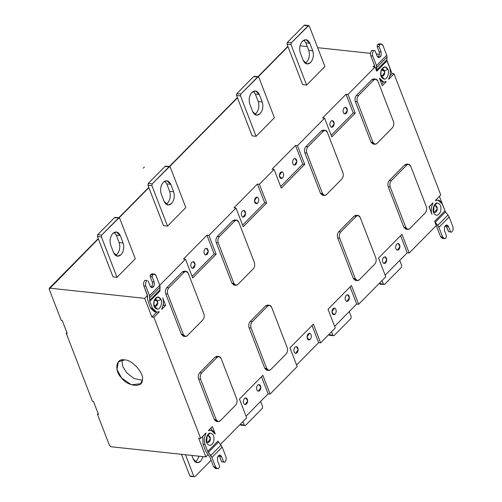 <?xml version="1.0" encoding="UTF-8"?>
<svg xmlns="http://www.w3.org/2000/svg" width="502" height="502" viewBox="0 0 502 502"><rect width="100%" height="100%" fill="white"/><g stroke="black" fill="none" stroke-linecap="round" stroke-linejoin="round"><path stroke-width="0.75" d="M236.693 220.14L234.704 219.926L232.802 220.717L234.798 220.93L236.693 220.14L238.739 222.041L254.388 262.596L238.739 222.041C237.722 219.989 236.411 219.619 234.798 220.93L219.349 236.593L234.798 220.93L232.802 220.717L217.36 236.379L219.349 236.593C217.918 238.368 217.548 240.445 218.238 242.824C217.548 240.445 217.918 238.368 219.349 236.593L217.36 236.379C215.923 238.155 215.553 240.232 216.249 242.61L218.238 242.824L233.888 283.379L218.238 242.824L216.249 242.61L231.899 283.166L233.888 283.379C234.905 285.431 236.216 285.801 237.829 284.49L253.278 268.827C254.709 267.051 255.079 264.974 254.388 262.596C255.079 264.974 254.709 267.051 253.278 268.827L237.829 284.49L235.934 285.28L233.888 283.379L231.899 283.166L233.945 285.067L235.934 285.28M269.549 305.285L271.595 307.193C270.578 305.141 269.267 304.77 267.654 306.076L269.549 305.285L267.553 305.072L265.658 305.862L267.654 306.076L252.205 321.738L267.654 306.076L265.658 305.862L250.216 321.525L252.205 321.738C250.768 323.52 250.404 325.597 251.094 327.969L249.105 327.756L251.094 327.969C250.404 325.597 250.768 323.52 252.205 321.738L250.216 321.525C248.779 323.307 248.408 325.384 249.105 327.756L264.755 368.311L266.744 368.524C267.761 370.576 269.072 370.947 270.685 369.635L286.134 353.973L270.685 369.635L268.79 370.426L266.744 368.524L251.094 327.969L266.744 368.524L264.755 368.311L266.8 370.212L268.79 370.426M271.595 307.193L287.238 347.742C287.935 350.12 287.564 352.197 286.134 353.973C287.564 352.197 287.935 350.12 287.238 347.742L271.595 307.193M154.528 300.07L154.083 300.642L154.528 300.07C156.317 298.947 157.402 299.776 157.772 302.555L155.953 299.474L154.528 300.07M153.65 304.67L155.231 306.207L157.772 302.555C157.358 305.429 156.26 306.546 154.478 305.894L153.65 304.67M157.553 300.849L154.189 300.353L157.553 300.849C158.124 303.61 157.459 305.429 155.564 306.302C157.459 305.429 158.124 303.61 157.553 300.849L161.06 299.531L157.553 300.849M153.694 304.971L155.564 306.302L153.694 304.971M161.06 299.531L158.048 296.889L154.534 299.568L154.158 300.441L153.863 305.812L157.534 309.194C160.188 309.583 162.78 302.48 161.06 299.531C162.78 302.48 160.188 309.583 157.534 309.194C154.189 308.523 153.066 305.605 154.158 300.441C156.486 296.218 158.789 295.916 161.06 299.531M207.094 436.307L206.655 436.878L207.094 436.307C208.888 435.184 209.974 436.012 210.344 438.786L208.525 435.711L207.094 436.307M206.222 440.9L207.803 442.438L210.344 438.786C209.924 441.666 208.826 442.783 207.05 442.13L206.222 440.9M206.203 441.063C207.483 443.103 208.782 442.933 210.093 440.549C210.708 437.637 210.074 435.987 208.192 435.611L206.755 436.583L208.192 435.611C210.074 435.987 210.708 437.637 210.093 440.549C208.782 442.933 207.483 443.103 206.203 441.063L206.673 442.814L206.203 441.063M206.673 442.814C208.945 446.429 211.248 446.127 213.582 441.904C214.674 436.734 213.545 433.816 210.2 433.144L207.1 435.799L206.673 442.814C204.954 439.865 207.546 432.762 210.2 433.144C213.545 433.816 214.674 436.734 213.582 441.904C211.248 446.127 208.945 446.429 206.673 442.814M186.179 271.35L184.19 271.136L182.289 271.933L184.284 272.147L186.179 271.35L188.225 273.257L203.875 313.806L188.225 273.257C187.208 271.205 185.897 270.835 184.284 272.147L168.835 287.809L184.284 272.147L182.289 271.933L166.846 287.596L168.835 287.809C167.404 289.585 167.034 291.662 167.724 294.04C167.034 291.662 167.404 289.585 168.835 287.809L166.846 287.596C165.409 289.372 165.039 291.449 165.735 293.827L167.724 294.04L183.374 334.589L167.724 294.04L165.735 293.827L181.385 334.376L183.374 334.589C184.391 336.641 185.702 337.011 187.315 335.7L202.764 320.044C204.195 318.262 204.565 316.185 203.875 313.806C204.565 316.185 204.195 318.262 202.764 320.044L187.315 335.7L185.42 336.497L183.374 334.589L181.385 334.376L183.431 336.284L185.42 336.497M219.035 356.495L221.081 358.403C220.064 356.351 218.753 355.981 217.14 357.292L219.035 356.495L217.04 356.282L215.145 357.079L217.14 357.292L201.691 372.955L217.14 357.292L215.145 357.079L199.702 372.741L201.691 372.955C200.254 374.73 199.89 376.807 200.58 379.186L198.591 378.972L200.58 379.186C199.89 376.807 200.254 374.73 201.691 372.955L199.702 372.741C198.265 374.517 197.895 376.594 198.591 378.972L214.241 419.521L216.23 419.735C217.247 421.787 218.558 422.157 220.171 420.845L235.62 405.189L220.171 420.845L218.276 421.642L216.23 419.735L200.58 379.186L216.23 419.735L214.241 419.521L216.287 421.429L218.276 421.642M221.081 358.403L236.724 398.952C237.421 401.33 237.051 403.407 235.62 405.189C237.051 403.407 237.421 401.33 236.724 398.952L221.081 358.403M161.726 309.37L165.622 305.417L163.633 305.203L162.962 305.881L163.633 305.203L163.294 304.319L163.633 305.203L165.622 305.417L162.711 297.855C163.934 301.614 163.608 305.272 161.732 308.837L161.726 309.37L161.732 308.837C163.608 305.272 163.934 301.614 162.711 297.855L165.622 305.417L161.726 309.37M215.276 434.092L212.359 426.537L208.462 430.49L211.122 430.227L215.276 434.092C213.733 430.66 211.555 429.53 208.757 430.716L208.462 430.49L212.359 426.537L215.276 434.092M210.991 427.924L211.951 430.409L210.991 427.924M211.122 430.227L210.112 430.252M325.271 130.325L323.282 130.112L321.387 130.909L323.376 131.122L325.271 130.325L327.323 132.233L342.966 172.782L327.323 132.233C326.306 130.181 324.989 129.811 323.376 131.122L307.933 146.785L323.376 131.122L321.387 130.909L305.938 146.571L307.933 146.785C306.496 148.561 306.126 150.638 306.822 153.016C306.126 150.638 306.496 148.561 307.933 146.785L305.938 146.571C304.507 148.347 304.137 150.424 304.833 152.803L306.822 153.016L322.472 193.565L306.822 153.016L304.833 152.803L320.477 193.352L322.472 193.565C323.483 195.617 324.8 195.987 326.413 194.676L341.862 179.019C343.293 177.237 343.663 175.16 342.966 172.782C343.663 175.16 343.293 177.237 341.862 179.019L326.413 194.676L324.518 195.473L322.472 193.565L320.477 193.352L322.529 195.259L324.518 195.473M358.127 215.477L360.179 217.379C359.162 215.327 357.844 214.956 356.232 216.268L358.127 215.477L356.138 215.264L354.243 216.055L356.232 216.268L340.789 231.93L356.232 216.268L354.243 216.055L338.794 231.717L340.789 231.93C339.352 233.706 338.982 235.783 339.678 238.161L337.689 237.948L339.678 238.161C338.982 235.783 339.352 233.706 340.789 231.93L338.794 231.717C337.363 233.493 336.993 235.57 337.689 237.948L353.333 278.497L355.322 278.71C356.338 280.762 357.656 281.133 359.269 279.827L374.712 264.165L359.269 279.827L357.374 280.618L355.322 278.71L339.678 238.161L355.322 278.71L353.333 278.497L355.378 280.405L357.374 280.618M360.179 217.379L375.822 257.934C376.519 260.306 376.149 262.383 374.712 264.165C376.149 262.383 376.519 260.306 375.822 257.934L360.179 217.379M375.791 79.115L373.795 78.902L371.9 79.692L373.89 79.906L375.791 79.115L377.837 81.017L393.48 121.572L377.837 81.017C376.82 78.971 375.502 78.594 373.89 79.906L358.447 95.568L373.89 79.906L371.9 79.692L356.451 95.355L358.447 95.568C357.01 97.344 356.64 99.427 357.336 101.799C356.64 99.427 357.01 97.344 358.447 95.568L356.451 95.355C355.021 97.131 354.65 99.214 355.347 101.586L357.336 101.799L372.986 142.355L357.336 101.799L355.347 101.586L370.991 142.141L372.986 142.355C373.996 144.407 375.314 144.777 376.927 143.465L392.376 127.803C393.806 126.027 394.177 123.95 393.48 121.572C394.177 123.95 393.806 126.027 392.376 127.803L376.927 143.465L375.032 144.256L372.986 142.355L370.991 142.141L373.042 144.043L375.032 144.256M408.641 164.261L410.692 166.168C409.676 164.116 408.358 163.746 406.745 165.058L408.641 164.261L406.651 164.047L404.756 164.844L406.745 165.058L391.303 180.714L406.745 165.058L404.756 164.844L389.307 180.5L391.303 180.714C389.866 182.496 389.496 184.573 390.192 186.951L388.203 186.738L390.192 186.951C389.496 184.573 389.866 182.496 391.303 180.714L389.307 180.5C387.877 182.282 387.506 184.359 388.203 186.738L403.846 227.287L405.842 227.5C406.852 229.552 408.17 229.922 409.783 228.611L425.225 212.948L409.783 228.611L407.888 229.408L405.842 227.5L390.192 186.951L405.842 227.5L403.846 227.287L405.892 229.194L407.888 229.408M410.692 166.168L426.336 206.717C427.033 209.096 426.662 211.173 425.225 212.948C426.662 211.173 427.033 209.096 426.336 206.717L410.692 166.168M381.47 69.979L381.031 70.55L381.47 69.979C383.264 68.862 384.35 69.684 384.72 72.464L382.901 69.383L381.47 69.979M380.598 74.578L382.179 76.116L384.72 72.464C384.306 75.338 383.208 76.455 381.426 75.802L380.598 74.578M384.501 70.763L381.131 70.261L384.501 70.763C385.072 73.518 384.406 75.338 382.511 76.21C384.406 75.338 385.072 73.518 384.501 70.763L388.008 69.439L384.501 70.763M380.635 74.88L382.511 76.21L380.635 74.88M388.008 69.439L384.99 66.797L381.476 69.477L381.1 70.349L380.805 75.72L384.482 79.103C387.136 79.492 389.728 72.388 388.008 69.439C389.728 72.388 387.136 79.492 384.482 79.103C381.137 78.431 380.008 75.513 381.1 70.349C383.434 66.126 385.737 65.825 388.008 69.439M379.405 78.155L382.323 85.716L386.22 81.763L383.559 82.027L379.405 78.155C380.949 81.594 383.126 82.717 385.925 81.537L386.22 81.763L382.323 85.716L379.405 78.155M383.748 82.039L381.702 84.11L383.748 82.039M382.574 81.782L383.559 82.027M434.042 206.215L433.596 206.786L434.042 206.215C435.836 205.092 436.916 205.92 437.292 208.694L435.466 205.619L434.042 206.215M433.17 210.809L434.745 212.346L437.292 208.694C436.872 211.574 435.774 212.691 433.992 212.039L433.17 210.809M433.144 210.972C434.425 213.011 435.723 212.842 437.041 210.457C437.656 207.546 437.022 205.895 435.134 205.519L433.703 206.491L435.134 205.519C437.022 205.895 437.656 207.546 437.041 210.457C435.723 212.842 434.425 213.011 433.144 210.972L433.621 212.722L433.144 210.972M433.621 212.722C435.893 216.337 438.196 216.036 440.524 211.813C441.622 206.642 440.492 203.724 437.148 203.053L434.048 205.707L433.621 212.722C431.902 209.773 434.494 202.67 437.148 203.053C440.492 203.724 441.622 206.642 440.524 211.813C438.196 216.036 435.893 216.337 433.621 212.722M429.398 207.715L429.731 206.153L429.398 207.715M431.971 214.392C430.747 210.633 431.074 206.975 432.95 203.417L432.479 203.366L432.95 203.417L432.956 202.883L429.059 206.837L431.971 214.392L429.059 206.837L432.956 202.883L432.95 203.417C431.074 206.975 430.747 210.633 431.971 214.392M384.557 284.433L379.305 283.341L380.579 284.007L384.557 284.433L401.399 267.359L401.719 265.552L399.73 260.4L401.719 265.552L401.399 267.359L384.557 284.433L380.027 284.232M383.415 284.107L382.047 280.562L383.415 284.107M334.043 335.643L328.791 334.552L330.065 335.217L334.043 335.643L350.885 318.575L351.205 316.768L349.216 311.61L351.205 316.768L350.885 318.575L334.043 335.643L329.513 335.449M332.901 335.323L331.533 331.772L332.901 335.323M191.846 455.421L193.27 459.123L197.129 462.712L200.7 461.219L203.103 456.632L200.7 461.219C197.662 463.685 195.184 462.988 193.27 459.123L191.846 455.421M199.118 456.205L196.721 460.786L195.203 461.903L196.721 460.786L199.118 456.205M194.952 476.668L189.825 475.921L181.486 454.31L189.825 475.921L190.967 476.241L194.952 476.668L211.122 460.278L194.952 476.668L190.421 476.473M193.81 476.348L185.47 454.737L193.81 476.348M245.465 425.458L240.207 424.366L241.481 425.031L245.465 425.458L262.301 408.383L262.621 406.576L260.632 401.424L262.621 406.576L262.301 408.383L245.465 425.458L240.935 425.257M244.323 425.131L242.949 421.58L244.323 425.131M257.608 385.09C256.202 387.218 256.183 389.157 257.564 390.914L258.317 391.227L260.858 387.575L259.038 384.494L257.608 385.09C259.402 383.974 260.488 384.796 260.858 387.575C260.438 390.456 259.339 391.566 257.564 390.914C256.183 389.157 256.202 387.218 257.608 385.09M244.43 398.456C243.024 400.577 243.006 402.516 244.386 404.273L245.139 404.587L247.681 400.935L245.861 397.854L244.43 398.456C246.225 397.333 247.31 398.155 247.681 400.935C247.26 403.815 246.162 404.926 244.386 404.273C243.006 402.516 243.024 400.577 244.43 398.456M246.055 416.202L268.112 393.838L261.504 376.713L268.112 393.838L270.101 394.051L262.872 375.32L239.448 399.071L246.677 417.808L220.453 444.389L246.677 417.808L239.448 399.071L262.872 375.32L270.101 394.051L268.112 393.838L246.055 416.202M294.944 347.24C293.538 349.367 293.519 351.306 294.9 353.063L295.653 353.37L298.194 349.718L296.375 346.644L294.944 347.24C296.738 346.116 297.824 346.945 298.194 349.718C297.774 352.599 296.676 353.715 294.9 353.063C293.519 351.306 293.538 349.367 294.944 347.24M307.557 339.126L310.255 339.415C311.667 337.288 311.679 335.349 310.305 333.592L309.552 333.278L307.004 336.936L308.83 340.011L310.255 339.415L307.557 339.126M296.569 364.985L318.626 342.628L312.018 325.497L318.626 342.628L320.615 342.841L313.386 324.11L289.961 347.861L297.19 366.592L270.101 394.051L297.19 366.592L289.961 347.861L313.386 324.11L320.615 342.841L318.626 342.628L296.569 364.985M310.255 339.415C308.46 340.538 307.381 339.71 307.004 336.936C307.425 334.056 308.523 332.939 310.305 333.592C311.679 335.349 311.667 337.288 310.255 339.415M346.192 295.283C344.78 297.41 344.767 299.349 346.142 301.106L346.895 301.42L349.442 297.761L347.616 294.687L346.192 295.283C347.986 294.159 349.066 294.988 349.442 297.761C349.022 300.642 347.924 301.758 346.142 301.106C344.767 299.349 344.78 297.41 346.192 295.283M332.449 313.888L335.148 314.177C336.553 312.056 336.572 310.11 335.192 308.353L334.439 308.046L331.897 311.698L333.717 314.779L335.148 314.177L332.449 313.888M356.696 304.03L350.089 286.906L356.696 304.03L358.685 304.243L351.456 285.512L328.032 309.263L335.261 327.994L320.615 342.841L335.261 327.994L328.032 309.263L351.456 285.512L358.685 304.243L356.696 304.03L334.639 326.394L356.696 304.03M335.148 314.177C333.353 315.3 332.268 314.472 331.897 311.698C332.318 308.818 333.416 307.707 335.192 308.353C336.572 310.11 336.553 312.056 335.148 314.177M383.528 257.432C382.116 259.553 382.104 261.492 383.478 263.249L384.231 263.563L386.778 259.91L384.952 256.829L383.528 257.432C385.323 256.309 386.402 257.137 386.778 259.91C386.358 262.791 385.26 263.901 383.478 263.249C382.104 261.492 382.116 259.553 383.528 257.432M396.705 244.072C395.294 246.193 395.281 248.132 396.655 249.889L397.408 250.203L399.956 246.551L398.13 243.47L396.705 244.072C398.5 242.949 399.579 243.771 399.956 246.551C399.536 249.431 398.437 250.542 396.655 249.889C395.281 248.132 395.294 246.193 396.705 244.072M407.21 252.82L400.602 235.689L407.21 252.82L409.199 253.033L401.97 234.296L378.546 258.047L385.774 276.784L358.685 304.243L385.774 276.784L378.546 258.047L401.97 234.296L409.199 253.033L407.21 252.82L385.153 275.178L407.21 252.82M121.829 360.022L122.883 366.736L126.755 372.804L133.921 378.495L142.311 380.234C144.99 374.166 131.957 359.275 124.578 359.953L118.384 361.754L116.947 369.503L121.628 378L131.436 384.821L140.629 383.697L142.317 380.221L133.921 378.495L126.755 372.804L122.883 366.736L121.829 360.022M98.254 238.607L49.227 288.311L49.748 288.161L49.165 289.114L61.257 320.458L62.254 320.565L67.224 333.447L66.226 333.341L92.468 401.349L93.466 401.456L98.436 414.332L97.438 414.225L109.536 445.575L97.438 414.225L98.122 413.535L97.438 414.225L98.436 414.332L93.466 401.456L92.468 401.349L66.226 333.341L66.91 332.644L66.226 333.341L67.224 333.447L62.254 320.565L61.257 320.458L49.165 289.114L98.354 238.877L49.748 288.161L144.689 298.345L147.525 295.471L144.689 298.345L151.918 317.076L156.8 312.131L151.918 317.076L153.913 317.289L200.649 438.409L206.008 432.975L206.008 433.508C204.126 437.066 203.799 440.725 205.029 444.483L207.709 451.436L217.956 441.045L222.185 447.044L211.932 457.435L207.709 451.436L208.28 452.402L218.533 442.011L208.28 452.402L210.79 455.502L221.037 445.111L210.79 455.502L211.932 457.435L222.185 447.044L217.956 441.045L207.709 451.436L205.029 444.483L203.034 444.27L202.783 436.244L203.034 444.27L205.029 444.483C203.799 440.725 204.126 437.066 206.008 433.508L205.531 433.458L206.008 433.508L206.008 432.975L200.649 438.409L198.654 438.196L205.883 456.933L208.098 454.686L205.883 456.933L198.654 438.196L200.649 438.409L153.913 317.289L159.272 311.855L156.611 312.112L152.457 308.247L150.468 308.033L154.622 311.899L156.611 312.112M219.255 467.826L219.575 466.025L217.523 460.698L217.548 457.146C218.903 454.699 220.234 454.523 221.545 456.619L219.556 456.406L221.614 461.727L224.745 462.26L221.614 461.727L223.603 461.94L221.614 461.727L219.556 456.406L221.545 456.619L223.603 461.94L221.545 456.619L219.92 455.101L217.548 457.146L217.523 460.698L219.575 466.025L219.255 467.826M222.185 447.044L225.894 456.657C226.496 458.721 226.176 460.529 224.927 462.078L223.603 461.94L224.927 462.078C226.176 460.529 226.496 458.721 225.894 456.657L222.185 447.044M216.462 468.272L213.651 466.835L215.64 467.048L211.932 457.435L215.64 467.048C216.525 468.83 217.667 469.157 219.073 468.015L217.422 468.705L215.64 467.048L213.651 466.835L209.943 457.222L213.651 466.835L215.433 468.491L217.422 468.705M218.885 455.352L219.556 456.406L218.885 455.352M203.034 444.27L205.72 451.223L209.943 457.222L205.72 451.223L203.034 444.27M308.743 50.325L312.727 50.752L309.847 43.304L305.869 42.877L308.743 50.325C310.048 54.806 309.351 58.721 306.653 62.072L305.134 63.183L306.653 62.072C309.351 58.721 310.048 54.806 308.743 50.325L305.869 42.877L309.847 43.304L305.994 39.714L302.424 41.214C299.719 44.559 299.023 48.474 300.334 52.955L303.208 60.403L307.061 63.992L310.638 62.499C313.336 59.148 314.032 55.233 312.727 50.752L308.743 50.325M303.936 40.097L305.869 42.877L303.936 40.097M308.172 25.759L309.314 26.079L308.172 25.759L291.336 42.827L287.351 42.4L287.031 44.207L302.637 84.65L287.031 44.207L287.351 42.4L304.187 25.332L308.172 25.759L304.187 25.332L287.351 42.4L291.336 42.827L308.717 25.527L304.739 25.1L304.187 25.332L305.335 25.652M309.314 26.079L324.919 66.521L309.314 26.079M291.336 42.827L291.009 44.634L306.615 85.083L324.919 66.521L306.615 85.083L291.009 44.634L291.336 42.827M312.727 50.752C314.032 55.233 313.336 59.148 310.638 62.499C307.594 64.965 305.122 64.269 303.208 60.403L300.334 52.955C299.023 48.474 299.719 44.559 302.424 41.214C305.461 38.742 307.939 39.438 309.847 43.304L312.727 50.752M287.031 44.207L291.009 44.634L287.031 44.207M302.637 84.65L306.615 85.083L302.637 84.65M258.229 101.542L262.207 101.969L259.333 94.52L255.355 94.094L258.229 101.542C259.534 106.022 258.837 109.938 256.139 113.283L254.621 114.4L256.139 113.283C258.837 109.938 259.534 106.022 258.229 101.542L255.355 94.094L259.333 94.52L255.48 90.931L251.91 92.424C249.205 95.775 248.509 99.691 249.82 104.165L252.694 111.62L256.547 115.209L260.124 113.709C262.822 110.365 263.519 106.449 262.207 101.969L258.229 101.542M253.422 91.314L255.355 94.094L253.422 91.314M257.658 76.969L258.8 77.295L257.658 76.969L240.816 94.043L236.837 93.617L236.517 95.424L252.123 135.866L236.517 95.424L236.837 93.617L253.673 76.542L257.658 76.969L253.673 76.542L236.837 93.617L240.816 94.043L258.204 76.743L254.225 76.317L253.673 76.542L254.821 76.869M258.8 77.295L274.406 117.738L258.8 77.295M240.816 94.043L240.496 95.851L256.102 136.293L274.406 117.738L256.102 136.293L240.496 95.851L240.816 94.043M262.207 101.969C263.519 106.449 262.822 110.365 260.124 113.709C257.08 116.182 254.608 115.485 252.694 111.62L249.82 104.165C248.509 99.691 249.205 95.775 251.91 92.424C254.947 89.958 257.426 90.655 259.333 94.52L262.207 101.969M236.517 95.424L240.496 95.851L236.517 95.424M252.123 135.866L256.102 136.293L252.123 135.866M119.131 242.566L123.115 242.993L120.242 235.545L116.257 235.118L119.131 242.566C120.442 247.047 119.746 250.956 117.041 254.307L115.529 255.424L117.041 254.307C119.746 250.956 120.442 247.047 119.131 242.566L116.257 235.118L120.242 235.545L116.382 231.955L112.812 233.449C110.114 236.8 109.417 240.715 110.722 245.189L113.596 252.644L117.455 256.233L121.026 254.734C123.724 251.389 124.421 247.473 123.115 242.993L119.131 242.566M114.33 232.338L116.257 235.118L114.33 232.338M118.56 217.993L119.702 218.32L118.56 217.993L101.724 235.068L97.739 234.641L97.419 236.448L113.025 276.891L97.419 236.448L97.739 234.641L114.581 217.567L118.56 217.993L114.581 217.567L97.739 234.641L101.724 235.068L119.112 217.768L115.127 217.335L114.581 217.567L115.724 217.893M119.702 218.32L135.308 258.762L119.702 218.32M101.724 235.068L101.404 236.875L117.01 277.317L135.308 258.762L117.01 277.317L101.404 236.875L101.724 235.068M123.115 242.993C124.421 247.473 123.724 251.389 121.026 254.734C117.983 257.206 115.51 256.509 113.596 252.644L110.722 245.189C109.417 240.715 110.114 236.8 112.812 233.449C115.849 230.976 118.328 231.679 120.242 235.545L123.115 242.993M97.419 236.448L101.404 236.875L97.419 236.448M113.025 276.891L117.01 277.317L113.025 276.891M169.645 191.35L173.629 191.777L170.755 184.328L166.771 183.901L169.645 191.35C170.956 195.83 170.26 199.746 167.555 203.097L166.043 204.207L167.555 203.097C170.26 199.746 170.956 195.83 169.645 191.35L166.771 183.901L170.755 184.328L166.896 180.739L163.326 182.232C160.627 185.583 159.931 189.499 161.236 193.979L164.11 201.427L167.969 205.017L171.54 203.523C174.238 200.172 174.934 196.257 173.629 191.777L169.645 191.35M164.844 181.122L166.771 183.901L164.844 181.122M169.074 166.783L170.216 167.103L169.074 166.783L152.238 183.851L148.253 183.425L147.933 185.232L163.539 225.674L147.933 185.232L148.253 183.425L165.095 166.357L169.074 166.783L165.095 166.357L148.253 183.425L152.238 183.851L169.626 166.551L165.641 166.124L165.095 166.357L166.237 166.677M170.216 167.103L185.822 207.546L170.216 167.103M152.238 183.851L151.918 185.658L167.524 226.101L185.822 207.546L167.524 226.101L151.918 185.658L152.238 183.851M173.629 191.777C174.934 196.257 174.238 200.172 171.54 203.523C168.496 205.989 166.024 205.293 164.11 201.427L161.236 193.979C159.931 189.499 160.627 185.583 163.326 182.232C166.363 179.766 168.841 180.463 170.755 184.328L173.629 191.777M147.933 185.232L151.918 185.658L147.933 185.232M163.539 225.674L167.524 226.101L163.539 225.674M443.41 238.18L440.599 236.743L442.588 236.957L438.88 227.343L435.228 222.311L445.475 211.919L442.224 204C440.674 200.568 438.503 199.438 435.705 200.624L435.41 200.398L440.769 194.958L394.032 73.838L388.673 79.278L388.673 78.745C390.556 75.181 390.882 71.522 389.652 67.764L386.973 60.817L376.726 71.209L375.094 66.979L348.005 94.445L355.234 113.176L331.809 136.927L324.581 118.196L297.491 145.662L304.72 164.392L281.296 188.143L274.067 169.412L259.421 184.253L266.65 202.99L243.225 226.741L235.996 208.004L208.907 235.469L216.136 254.2L192.712 277.951L185.483 259.22L159.768 285.293L185.483 259.22L183.494 259.007L206.918 235.256L208.907 235.469L206.918 235.256L183.494 259.007L185.483 259.22L192.712 277.951L216.136 254.2L214.147 253.987L206.918 235.256L214.147 253.987L192.09 276.351L214.147 253.987L216.136 254.2L208.907 235.469L235.996 208.004L234.007 207.79L257.432 184.039L259.421 184.253L257.432 184.039L234.007 207.79L235.996 208.004L243.225 226.741L266.65 202.99L264.661 202.77L257.432 184.039L264.661 202.77L242.604 225.134L264.661 202.77L266.65 202.99L259.421 184.253L274.067 169.412L272.078 169.199L295.502 145.442L297.491 145.662L295.502 145.442L272.078 169.199L274.067 169.412L281.296 188.143L304.72 164.392L302.731 164.179L295.502 145.442L302.731 164.179L280.674 186.537L302.731 164.179L304.72 164.392L297.491 145.662L324.581 118.196L322.591 117.983L346.016 94.232L348.005 94.445L346.016 94.232L322.591 117.983L324.581 118.196L331.809 136.927L355.234 113.176L353.245 112.963L346.016 94.232L353.245 112.963L331.188 135.327L353.245 112.963L355.234 113.176L348.005 94.445L375.094 66.979L374.599 66.929L375.094 66.979L376.726 71.209L376.563 70.28L376.726 71.209L386.973 60.817L386.816 59.889L376.563 70.28L376.481 65.63L372.773 56.023L370.783 55.804L374.492 65.417L374.599 66.929L373.105 66.766L374.473 65.379L373.105 66.766L374.599 66.929L374.492 65.417L370.783 55.804C370.175 53.739 370.501 51.932 371.744 50.388L373.733 50.602C372.49 52.145 372.17 53.952 372.773 56.023C372.17 53.952 372.49 52.145 373.733 50.602L371.744 50.388C370.501 51.932 370.175 53.739 370.783 55.804L372.773 56.023L376.481 65.63L386.728 55.239L387.042 57.09L386.728 55.239L376.481 65.63L376.795 67.481L387.042 57.09L386.816 59.889L387.042 57.09L376.795 67.481L376.563 70.28L386.816 59.889L389.652 67.764C390.882 71.522 390.556 75.181 388.673 78.745L388.673 79.278L394.032 73.838L392.043 73.625L386.81 60.058L392.043 73.625L394.032 73.838L440.769 194.958L435.41 200.398L438.07 200.135L442.224 204L445.475 211.919L435.228 222.311L437.738 225.411L447.985 215.019L445.475 211.919L447.985 215.019L437.738 225.411L438.88 227.343L449.127 216.952L447.985 215.019L449.127 216.952L438.88 227.343L442.588 236.957L440.599 236.743L442.375 238.4L444.37 238.613L442.588 236.957C443.473 238.739 444.615 239.065 446.014 237.923L444.37 238.613M444.471 230.606L446.523 235.934L446.014 237.923L446.523 235.934L444.471 230.606L444.496 227.055L444.471 230.606M445.832 225.26L446.504 226.314L448.493 226.527L446.862 225.009L444.496 227.055C445.845 224.607 447.182 224.432 448.493 226.527L446.504 226.314L448.556 231.635L450.545 231.849L448.493 226.527L450.545 231.849L448.556 231.635L451.693 232.169L448.556 231.635L445.832 225.26M451.875 231.987L451.875 231.987C453.118 230.437 453.444 228.63 452.835 226.565L449.127 216.952L452.835 226.565C453.444 228.63 453.118 230.437 451.875 231.987M436.32 226.164L436.891 227.13L436.32 226.164M440.599 236.743L436.891 227.13L440.599 236.743M445.337 211.737L439.401 196.351L445.337 211.737M438.07 200.135L437.06 200.16M300.02 45.795L307.293 46.579L300.02 45.795M317.653 47.69L370.489 53.356L317.653 47.69M376.312 53.984L379.38 54.31L376.312 53.984M392.043 73.625L389.91 75.789L392.043 73.625M381.244 43.975L379.248 43.756L377.604 44.452L379.594 44.665L381.244 43.975L383.02 45.632L386.728 55.239L383.02 45.632C382.135 43.843 380.993 43.523 379.594 44.665L377.604 44.452L377.096 46.441L379.148 51.762C379.707 53.658 379.412 55.314 378.27 56.732L377.786 57.115L378.27 56.732C379.412 55.314 379.707 53.658 379.148 51.762L381.143 51.976L381.112 55.534C379.763 57.975 378.426 58.15 377.115 56.061L375.063 50.74L377.115 56.061L378.746 57.579L381.112 55.534L381.143 51.976L379.148 51.762L377.096 46.441L379.085 46.655L381.143 51.976L379.085 46.655L377.096 46.441L377.604 44.452L380.209 44.189M373.921 50.413L375.063 50.74L373.921 50.413M379.412 44.847L379.085 46.655L379.412 44.847M330.956 121.195C329.55 123.316 329.532 125.262 330.912 127.019L331.665 127.326L334.207 123.674L332.387 120.599L330.956 121.195C332.751 120.072 333.836 120.9 334.207 123.674C333.792 126.554 332.694 127.671 330.912 127.019C329.532 125.262 329.55 123.316 330.956 121.195M344.134 107.836C342.728 109.957 342.709 111.902 344.09 113.659L344.843 113.967L347.384 110.314L345.564 107.233L344.134 107.836C345.928 106.713 347.014 107.541 347.384 110.314C346.97 113.195 345.872 114.305 344.09 113.659C342.709 111.902 342.728 109.957 344.134 107.836M293.62 159.046C292.214 161.173 292.195 163.112 293.576 164.869L294.329 165.183L296.87 161.531L295.05 158.45L293.62 159.046C295.414 157.929 296.5 158.751 296.87 161.531C296.456 164.411 295.358 165.522 293.576 164.869C292.195 163.112 292.214 161.173 293.62 159.046M279.884 177.652L282.582 177.946C283.988 175.819 284 173.88 282.626 172.123L281.873 171.809L279.332 175.462L281.151 178.543L282.582 177.946L279.884 177.652M282.582 177.946C280.787 179.063 279.702 178.241 279.332 175.462C279.746 172.581 280.844 171.471 282.626 172.123C284 173.88 283.988 175.819 282.582 177.946M242.378 211.003C240.966 213.13 240.954 215.069 242.328 216.826L243.081 217.14L245.629 213.482L243.803 210.407L242.378 211.003C244.173 209.88 245.252 210.708 245.629 213.482C245.208 216.362 244.11 217.479 242.328 216.826C240.954 215.069 240.966 213.13 242.378 211.003M254.991 202.89L257.689 203.178C259.095 201.057 259.114 199.112 257.733 197.355L256.98 197.048L254.439 200.7L256.258 203.781L257.689 203.178L254.991 202.89M257.689 203.178C255.894 204.301 254.809 203.473 254.439 200.7C254.859 197.819 255.957 196.709 257.733 197.355C259.114 199.112 259.095 201.057 257.689 203.178M205.042 248.86C203.63 250.981 203.617 252.926 204.992 254.683L205.745 254.991L208.286 251.339L206.466 248.258L205.042 248.86C206.837 247.737 207.916 248.565 208.286 251.339C207.872 254.219 206.774 255.33 204.992 254.683C203.617 252.926 203.63 250.981 205.042 248.86M191.864 262.22C190.453 264.341 190.44 266.286 191.814 268.043L192.567 268.35L195.109 264.698L193.289 261.617L191.864 262.22C193.659 261.096 194.738 261.925 195.109 264.698C194.694 267.579 193.596 268.695 191.814 268.043C190.44 266.286 190.453 264.341 191.864 262.22M150.148 276.533L152.206 281.854L154.196 282.068L152.144 276.746L150.148 276.533L150.475 274.726L152.464 274.939L154.296 274.061L156.072 275.723L159.78 285.331L149.533 295.722L149.778 301.3L160.025 290.909L159.868 289.98L149.621 300.372L159.868 289.98L160.1 287.182L149.847 297.573L160.1 287.182L159.78 285.331L160.025 290.909L149.778 301.3L149.533 295.722L159.78 285.331L156.072 275.723C155.193 273.935 154.051 273.615 152.646 274.757L150.656 274.538L152.646 274.757L150.656 274.538L150.148 276.533L152.144 276.746L152.464 274.939L152.144 276.746L154.196 282.068L152.206 281.854C152.759 283.749 152.464 285.406 151.322 286.824L150.845 287.207L151.322 286.824C152.464 285.406 152.759 283.749 152.206 281.854L150.148 276.533M150.167 286.153L151.799 287.671L154.164 285.625L154.196 282.068L154.164 285.625C152.815 288.066 151.485 288.242 150.167 286.153L148.115 280.831L150.167 286.153M146.973 280.505L144.984 280.292L146.973 280.505M144.984 280.292L146.791 280.693C145.542 282.237 145.222 284.044 145.825 286.109L149.533 295.722L145.825 286.109C145.222 284.044 145.542 282.237 146.791 280.693L144.984 280.292M147.701 296.431L143.836 285.895C143.233 283.831 143.553 282.024 144.796 280.48C143.553 282.024 143.233 283.831 143.836 285.895L145.825 286.109L143.836 285.895L147.544 295.509L147.469 299.236L147.701 296.431M154.296 274.061L152.307 273.847L150.656 274.538L153.267 274.28M155.633 311.874L150.468 308.033L147.469 299.236L150.468 308.033L152.457 308.247L149.778 301.3L152.457 308.247C154.007 311.686 156.178 312.809 158.977 311.623L159.272 311.855L153.913 317.289L151.918 317.076L144.689 298.345L49.748 288.161M287.966 46.636L258.266 76.75L287.966 46.636M237.452 97.852L169.682 166.557L237.452 97.852M148.868 187.66L119.169 217.774L148.868 187.66M109.536 445.575L110.942 446.742L205.883 456.933L110.942 446.742L109.536 445.575M124.578 359.953C131.957 359.275 144.99 374.166 142.317 380.221C142.712 388.077 127.514 386.446 121.628 378C113.847 370.827 116.018 357.568 124.578 359.953M436.288 225.567L409.199 253.033L436.288 225.567L434.657 221.344L436.288 225.567M435.228 222.311L434.657 221.344L435.228 222.311M444.904 210.953L434.657 221.344L444.904 210.953M406.921 229.019L403.846 227.287L388.203 186.738C387.506 184.359 387.877 182.282 389.307 180.5L404.756 164.844L407.618 164.436M374.065 143.873L370.991 142.141L355.347 101.586C354.65 99.214 355.021 97.131 356.451 95.355L371.9 79.692L374.762 79.285M356.407 280.235L353.333 278.497L337.689 237.948C336.993 235.57 337.363 233.493 338.794 231.717L354.243 216.055L357.104 215.647M323.552 195.083L320.477 193.352L304.833 152.803C304.137 150.424 304.507 148.347 305.938 146.571L321.387 130.909L324.248 130.501M217.31 421.253L214.241 419.521L198.591 378.972C197.895 376.594 198.265 374.517 199.702 372.741L215.145 357.079L218.006 356.671M184.454 336.108L181.385 334.376L165.735 293.827C165.039 291.449 165.409 289.372 166.846 287.596L182.289 271.933L185.15 271.526M267.823 370.043L264.755 368.311L249.105 327.756C248.408 325.384 248.779 323.307 250.216 321.525L265.658 305.862L268.52 305.454M234.967 284.898L231.899 283.166L216.249 242.61C215.553 240.232 215.923 238.155 217.36 236.379L232.802 220.717L235.664 220.309M92.468 401.349L66.226 333.341L66.91 332.644M61.257 320.458L49.165 289.114M184.711 271.777L184.247 271.143M144.363 167.091L143.258 168.214M154.698 306.151L155.231 306.207M382.367 69.326L382.901 69.383M287.866 46.366L257.934 76.712M237.352 97.583L169.35 166.52M148.768 187.39L118.836 217.736"/></g></svg>

